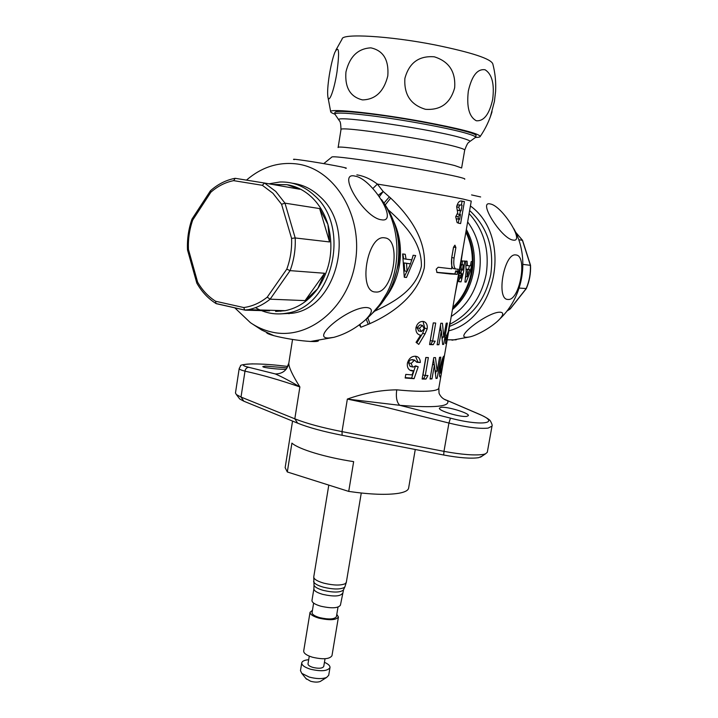 <?xml version="1.0" encoding="UTF-8"?>
<svg xmlns="http://www.w3.org/2000/svg" width="718" height="718" viewBox="0 0 718 718"><rect width="100%" height="100%" fill="white"/><g stroke="black" fill="none" stroke-linecap="round" stroke-linejoin="round"><path stroke-width="1.08" d="M466.826 416.368L468.387 415.605C469.482 413.164 447.449 406.424 441.103 407.321L439.398 408.129C438.106 410.786 460.678 417.481 466.826 416.368M450.464 418.145L399.827 405.32C396.785 402.493 395.753 397.332 396.731 389.829C380.486 390.062 364.026 393.15 347.35 399.073L399.827 405.32C434.803 408.12 450.689 406.55 447.502 400.608L479.714 414.474C501.11 423.333 481.59 426.402 450.464 418.145L448.929 423.046C466.628 427.327 479.696 429.005 488.141 428.099L492.001 426.115C492.485 425.586 491.992 423.934 490.52 421.161C489.882 419.788 486.607 417.679 480.683 414.825L479.714 414.474M444.047 399.145L447.502 400.608C443.482 399.504 440.664 397.054 439.039 393.24L438.833 388.025C438.554 389.533 435.584 390.538 429.938 391.023C422.337 391.633 411.27 391.229 396.731 389.829M429.561 344.577L433.286 322.894L435.709 323.046L432.604 341.077L435.153 341.158L433.232 344.712L429.561 344.577M413.236 367.086L415.668 365.866L418.199 366.79L414.089 378.682L405.167 378.009L405.787 374.383L412.087 374.895L413.514 370.847L410.858 370.659C408.12 369.402 406.971 366.925 407.402 363.227C408.766 358.56 411.441 356.227 415.426 356.245L416.97 356.568C419.168 357.483 420.281 359.467 420.308 362.509L416.772 362.276L414.564 360.131L411.145 363.425L412.644 366.961L413.236 367.086M422.121 379.032L425.819 357.474L428.359 357.573L425.28 375.505L427.955 375.505L425.971 379.086L422.121 379.032M425.065 333.879L418.765 344.389L416.054 342.36L420.622 335.18L419.465 334.929C416.781 333.762 415.614 331.339 415.964 327.65C417.194 323.459 419.563 321.395 423.055 321.449L424.167 321.691C426.6 322.831 427.614 325.182 427.192 328.763L425.065 333.879L422.633 333.349L424.778 328.243L423.225 322.131M434.417 365.049L431.976 378.916L430.064 379.014L433.753 357.636L435.485 357.6L437.127 371.233L439.533 357.331L440.825 357.16L437.163 378.278L436.005 378.494L434.417 365.049M437.926 344.748L437.109 344.757L440.816 323.262L442.45 323.288L443.778 337.182L446.201 323.199L447.368 323.1L443.688 344.335L442.638 344.487L441.337 330.63L438.904 344.73L437.926 344.748M450.141 273.971L437.038 272.49L436.185 269.25L438.186 267.249L451.766 268.819L451.694 257.708L453.507 247.216L454.916 245.161L455.885 247.522L454.072 257.986C453.372 263.919 453.902 267.599 455.67 269.008L458.201 269.223L457.249 274.339L450.141 273.971M458.892 223.271L457.097 222.571L455.724 216.818L457.68 212.77L456.657 206.721C457.806 202.413 459.493 200.528 461.719 201.067L464.411 201.614L460.624 223.567L458.892 223.271M359.314 324.904L360.876 327.255L369.941 323.63C394.209 312.68 417.723 294.945 424.284 267.949C426.788 240.494 410.463 216.908 390.691 198.078L383.188 191.509L377.363 184.077C370.766 179.069 363.936 175.991 356.864 174.86M288.789 363.344C288.807 367.311 292.504 375.182 299.882 386.948C290.422 381.303 282.246 376.968 275.362 373.952C282.587 373.827 287.065 370.291 288.789 363.344L292.549 339.452M238.906 397.898L239.731 398.993L243.851 401.209L297.674 423.171L294.811 418.818L299.882 386.948C280.63 380.244 262.33 374.976 244.991 371.161C241.06 370.138 239.13 369.258 239.202 368.514L235.468 392.997L236.401 394.595L241.015 397.054L294.811 418.818C306.371 423.432 322.095 427.695 342.01 431.617L347.35 399.073L383.538 406.693L448.929 423.046L443.966 451.362L342.01 431.617L342.136 435.296L443.706 455.015C459.475 457.913 471.143 458.793 478.7 457.662L482.02 456.181M440.152 367.194C441.839 359.799 443.168 356.074 444.155 356.011L440.861 376.286L439.928 376.923C439.263 375.72 439.335 372.48 440.152 367.194M449.863 322.508L446.551 343.204L445.627 343.554L445.725 338.133L448.274 331.689L449.863 322.508M297.674 423.171C308.596 427.56 323.414 431.599 342.136 435.296M492.001 426.133L487.298 452.304L485.485 453.848L483.42 454.404C474.948 455.643 461.791 454.629 443.966 451.362L443.706 455.015M372.866 188.502L377.363 184.077C411.118 189.498 448.526 196.05 463.074 199.057L471.259 201.094L438.833 388.025M383.654 202.691C396.507 220.866 401.183 241.912 397.691 265.848C394.146 285.387 385.683 301.219 372.319 313.353M288.977 313.775L288.286 313.138M449.522 326.412C471.403 317.679 485.144 300.411 490.744 274.59C494.388 248.329 487.351 226.969 469.626 210.527M449.899 324.231C469.186 314.403 481.284 297.71 486.185 274.168C489.676 250.286 483.986 230.092 469.096 213.56M463.137 247.907L459.7 271.072L455.203 293.653M470.119 272.023L466.117 282.093L464.95 282.048L466.108 271.754L465.704 261.083L467.068 261.208L467.382 265.615L470.434 265.857L471.196 261.576L472.534 261.693L470.119 272.023M461.387 261.262L464.654 260.993L463.613 271.584L461.028 281.869L458.748 281.564L458.084 280.352M459.161 274.159L460.112 272.337L459.7 271.072M287.038 367.885L265.355 366.108L262.833 366.575C262.106 367.598 277.992 369.447 286.105 369.321M287.81 366.449L283.493 365.956C257.224 362.725 232.228 363.47 248.715 367.284L275.362 373.952M474.661 138.018L475.693 137.264C475.531 136.492 473.054 135.37 468.28 133.898C452.026 128.719 402.601 119.511 368.917 115.481C347.548 112.95 336.15 112.43 334.723 113.929L335.459 114.979M475.693 137.398L475.98 135.747C479.624 132.686 414.555 119.08 369.196 113.749C347.216 111.164 335.791 110.716 334.938 112.394L334.678 114.054M378.413 195.161L383.188 191.509L379.436 196.579M360.876 327.255L359.987 324.401M368.307 324.33L366.198 319.205M369.941 323.63L367.769 317.805M388.375 209.943C405.553 225.237 421.663 242.765 421.421 266.109C416.252 289.426 394.999 301.757 374.706 311.136M411.854 259.853L413.128 255.249L415.659 255.563L406.505 277.48L404.279 277.256L402.645 253.948L405.239 254.271L406.047 259.162L411.854 259.853M390.691 198.078L385.234 204.917M383.968 203.122L389.362 196.858M439.596 375.99L440.861 376.286M442.189 359.332L443.401 359.853C442.8 359.96 442.019 362.339 441.058 366.979L440.556 372.077L440.798 373.189L441.283 373.019L443.598 359.655M440.224 366.781L441.058 366.979M439.56 371.843L440.556 372.077M435.225 370.793L437.127 371.233M434.282 364.87L433.51 359.036M430.154 378.485L431.976 378.916M432.568 364.475L434.399 364.897M435.97 378L437.163 378.278M435.566 373.755L436.041 370.982M425.28 375.505L422.965 374.958L425.962 357.483M422.211 378.53L423.665 378.539L425.37 375.505M423.665 378.539L425.971 379.086M405.23 377.623L411.629 378.099L415.426 366.099M415.767 366.225L418.199 366.79M412.644 366.961L410.122 366.368L408.578 362.832L411.145 363.425M408.578 362.832L409.323 360.983L410.75 359.781L414.564 360.131M412.051 359.556L414.69 360.149M416.655 361.872L420.308 362.509M417.894 361.953L415.668 356.631M410.66 370.578L412.311 370.973M411.019 370.264L413.514 370.847M411.629 378.099L414.089 378.682M454.171 268.729L453.336 268.577C451.586 267.177 451.066 263.506 451.757 257.565L453.561 247.118L455.885 247.522M436.724 272.319L454.871 273.89L455.759 270.874L458.156 271.323M466.054 265.373L467.382 265.615M465.623 277.785L466.161 276.466M464.977 281.878L466.117 282.093M468.549 269.385L469.446 265.777M465.785 276.394L467.122 276.645L469.545 269.564L467.445 269.421L467.122 276.645M466.153 269.07L469.545 269.564M466.153 269.178L467.445 269.421M458.344 277.704L460.839 278.153L461.916 273.639L459.915 275.891L460.121 278.046M459.592 273.217L461.916 273.639M458.56 281.429L459.816 277.992M460.929 273.459L461.557 269.968M458.748 281.438L461.028 281.869M462.186 264.547L462.365 260.814M458.685 275.658L459.915 275.891M462.805 264.7L460.534 264.278L462.805 264.7C462.033 264.242 461.423 265.032 460.992 267.069L461.674 269.986L462.545 270.156L463.173 264.727M459.888 266.863L460.992 267.069M402.843 253.975L403.651 258.722L406.047 259.162M404.297 277.049L406.505 277.48M404.324 276.636L409.718 265.777M410.49 263.838L413.218 255.258M407.07 271.44L404.692 270.982L404.144 262.941L410.516 263.847L406.523 263.389L407.07 271.44L410.516 263.847M404.144 262.941L406.523 263.389M445.402 342.953L446.551 343.204M445.519 339.452L446.874 339.767L447.619 335.459L446.39 339.641M445.788 337.765L446.515 337.918M446.39 335.198L447.619 335.459M442.055 336.805L443.778 337.182M441.031 330.567L440.475 325.263M437.181 344.344L438.904 344.73M439.604 330.262L441.337 330.63M442.62 344.101L443.688 344.335M442.243 338.851L442.575 336.921M432.604 341.077L430.288 340.565L433.322 322.894M429.633 344.164L430.926 344.2L432.622 341.077M430.926 344.2L433.232 344.712M419.429 334.92L420.622 335.18M424.778 328.243L427.192 328.763M416.835 342.935L422.633 333.349M418.908 331.016L416.943 327.704L419.949 324.85L422.444 325.38L419.483 328.252L421.403 331.554L424.159 328.7L422.444 325.38M416.943 327.704L419.483 328.252M461.405 205.106L462.069 201.246L464.411 201.614M458.299 223.127L458.973 219.232M459.798 214.431L460.426 210.778M462.069 201.246L460.839 200.995M456.953 205.402L459.206 204.765L459.628 205.411M461.091 210.877L457.689 210.239L461.091 210.877L462.06 205.231L461.548 205.133C460.435 204.504 459.502 205.213 458.766 207.269L460.032 210.616M459.628 219.34L456.397 218.766L459.628 219.34L460.453 214.547L457.887 216.648L458.73 219.152M455.831 216.315L457.887 216.648M456.621 206.928L458.766 207.269M458.317 210.428L460.66 210.805M292.549 421.08L285.145 467.687L287.308 471.968L348.715 491.408C370.192 494.514 386.876 495.142 398.759 493.275C404.889 492.171 408.174 490.457 408.614 488.123L415.264 449.495M348.715 491.408L353.651 461.638C325.425 457.393 298.715 449.235 291.912 443.114L287.308 471.968M313.613 581.383L313.64 581.616C314.278 583.635 317.544 585.493 323.45 587.198C332.811 589.415 339.677 589.568 344.048 587.638L344.918 586.794L346.327 582.325L361.271 493.033M342.369 593.499C340.108 596.461 333.583 596.748 322.777 594.378C316.871 592.637 313.91 590.77 313.892 588.787L311.971 600.508C311.98 602.546 314.924 604.448 320.82 606.207C331.608 608.595 338.142 608.263 340.413 605.211L343.545 589.756M313.631 603.093L312.07 612.625C312.07 614.42 314.592 616.089 319.636 617.615C328.862 619.67 334.453 619.347 336.419 616.654L338.007 607.132M312.447 610.318L310.041 612.301C310.032 614.393 312.976 616.34 318.855 618.126C329.625 620.523 336.159 620.155 338.438 617.004L336.796 614.348M310.041 612.301L303.687 651.011C303.651 653.299 306.559 655.363 312.402 657.212C323.118 659.671 329.643 659.16 331.976 655.696L338.438 617.004M309.279 656.126L308.004 663.872C307.986 665.182 309.602 666.358 312.86 667.399C318.801 668.763 322.436 668.458 323.746 666.475L325.039 658.738M308.686 659.716C304.504 660.075 302.188 661.125 301.748 662.876C301.695 665.218 304.594 667.327 310.427 669.194C321.125 671.662 327.65 671.115 329.993 667.552C330.136 665.757 328.288 664.015 324.437 662.328M301.748 662.876L300.474 670.639L301.757 673.34L309.135 677.038C316.342 678.95 322.167 679.093 326.609 677.451L328.7 675.306L329.993 667.552M305.922 678.501L310.571 681.238C314.556 682.306 317.796 682.378 320.273 681.463L321.009 680.996M448.75 330.863C497.52 318.478 512.464 236.195 470.416 205.985M508.012 299.433C495.671 300.079 504.117 252.242 515.973 254.971C527.865 255.554 519.653 301.129 508.012 299.433M490.304 203.975C501.792 205.545 525.441 242.603 513.199 240.09C501.702 239.157 477.21 200.322 490.304 203.975M466.915 337.272C453.175 338.16 488.805 311.208 500.329 312.213C503.704 312.536 503.506 314.807 499.737 319.034C493.481 326.008 477.353 335.512 469.357 336.984L466.915 337.272M447.188 339.829L456.199 339.802M480.638 196.956L471.573 194.919M518.719 239.686L522.56 240.359L530.539 265.328L522.937 264.395M519.177 288.071L526.339 288.555C529.48 281.151 530.88 273.405 530.539 265.337M526.321 288.573L510.247 308.919L508.532 308.911M381.563 199.604C399.899 224.671 402.08 264.421 386.724 293.348L379.912 304.405L371.709 313.981M280.81 311.307L280.164 310.553M384.695 237.864C402.179 238.995 392.988 294.192 375.747 292.002C357.528 292.639 367.06 234.077 384.695 237.864M329.024 337.972C309.135 339.12 349.675 306.227 367.006 307.555C373.297 308.363 372.759 312.483 365.381 319.914C355.706 328.413 345.196 334.22 333.843 337.334L329.024 337.972M355.123 176.152C372.184 178.71 399.37 223.253 381.464 219.78C364.205 218.137 335.97 171.01 355.123 176.152M345.304 168.191C352.296 168.721 324.123 163.39 305.051 160.617C295.466 159.225 291.84 158.893 294.165 159.629M266.558 332.542C266.656 333.314 269.106 334.364 273.908 335.674L277.588 336.598C289.246 339.183 300.232 340.808 310.553 341.472C315.498 341.705 318.137 341.472 318.469 340.763M246.462 180.128C261.675 167.025 278.611 161.658 297.252 164C334.785 168.972 363.254 215.669 355.311 262.276C347.925 308.991 307.304 340.924 271.18 331.904C263.775 330.163 256.856 327.076 250.403 322.66L234.786 307.834M280.056 313.91L292.406 313.245C337.101 307.6 356.631 228.638 320.04 196.705C311.926 189.013 302.745 184.526 292.504 183.243M268.972 183.826L279.832 182.004C292.836 181.555 304.486 186.159 314.771 195.808C351.524 227.929 331.913 307.43 287.047 313.111C275.891 315.139 265.355 313.326 255.455 307.663M287.855 184.831C296.839 186.483 304.908 190.728 312.052 197.549C319.357 204.702 324.644 213.677 327.938 224.492C334.049 247.845 330.639 269.241 317.706 288.672C308.83 300.734 297.997 308.076 285.19 310.688L275.604 311.45M272.58 184.454L287.101 184.706L299.72 189.238L264.52 183.036L275.793 191.446L284.983 203.158L319.645 208.579L327.938 224.492L329.571 241.948L295.197 237.954L291.58 238.394L281.573 204.262L284.983 203.158L295.197 237.954C295.69 249.308 293.985 260.203 290.09 270.632L286.787 269.151C290.404 259.324 292.002 249.065 291.58 238.394M281.573 204.262L272.912 193.268L262.339 185.307L264.52 183.036L235.244 178.315L233.628 180.64C225.299 182.318 217.707 186.177 210.841 192.236L210.536 190.701C217.778 184.266 225.847 180.155 234.741 178.378M210.841 192.236L192.702 220.049L191.984 219.107L210.392 190.853M192.702 220.049C189.435 229.518 188.017 239.3 188.43 249.415L187.497 249.909L196.822 283.107L197.621 282.138C202.341 290.287 208.346 296.66 215.633 301.264L243.743 307.546C252.144 306.424 259.97 302.969 267.231 297.171L286.787 269.151M244.829 310.095L215.947 303.499C208.157 298.598 201.785 291.813 196.831 283.152L196.822 283.107M215.947 303.499L215.633 301.264M267.231 297.171L270.13 299.182L290.09 270.632L324.563 273.262L317.706 288.672L305.078 300.609L270.13 299.182C263.389 304.62 256.129 308.121 248.338 309.664L244.793 310.077L243.743 307.546M285.19 310.688L248.338 309.664L245.089 310.167L269.564 310.831M277.776 310.481L280.711 311.136M267.661 310.445L266.477 310.167M329.571 241.948L319.645 208.579M305.078 300.609L324.563 273.262M475.675 137.461C478.709 137.362 480.234 136.994 480.279 136.357C478.341 133.386 459.053 128.468 422.426 121.593C376.887 113.229 329.822 108.301 330.666 111.595C330.495 112.205 331.833 113.049 334.669 114.117M336.993 71.944C334.184 90.297 328.763 104.595 327.839 96.535C327.318 92.2 327.794 85.2 329.257 75.543C330.836 65.805 332.676 58.122 334.785 52.504C338.923 44.66 339.659 51.14 336.993 71.944M387.801 75.937C383.834 91.617 375.397 99.605 362.491 99.901C350.258 96.903 344.739 87.596 345.941 71.98C349.648 56.587 357.941 48.546 370.829 47.846C383.331 50.565 388.994 59.935 387.801 75.937M425.487 109.307C410.741 104.882 403.875 94.588 404.889 78.397C409.116 62.816 418.908 55.618 434.273 56.803C449.019 61.425 455.804 71.755 454.656 87.793C450.446 103.195 440.726 110.366 425.487 109.307M490.421 116.612L494.424 101.4L495.591 91.455C496.102 82.139 495.178 72.985 492.817 63.965C491.148 58.858 471.959 52.522 435.243 44.965C389.533 35.9 341.795 33.207 342.127 39.023L335.782 50.287M468.324 91.087C471.834 75.74 477.416 68.641 485.09 69.772C492.063 74.196 494.585 84.087 492.665 99.452C489.344 114.261 483.896 121.36 476.312 120.759C469.15 116.863 466.494 106.973 468.324 91.087M323.764 163.623L331.689 157.188C331.402 155.923 347.386 157.736 379.634 162.618C409.781 167.276 443.957 173.487 457.581 176.727C463.254 178.082 465.596 178.899 464.618 179.186M248.715 367.284C246.687 367.499 245.439 368.792 244.991 371.161L241.015 397.054L243.851 401.209M467.651 221.898C478.376 236.707 482.254 253.768 479.274 273.091C475.478 292.217 466.135 306.676 451.245 316.459M466.341 229.473C473.548 242.531 475.899 256.811 473.404 272.293C470.487 287.676 463.496 300.097 452.439 309.575M472.291 263.111L471.331 272.104C468.692 286.231 462.527 297.961 452.834 307.313M465.874 232.147C470.308 241.257 472.462 251.103 472.336 261.675M452.69 308.13C462.877 298.733 469.348 286.742 472.085 272.167C474.472 257.502 472.462 243.833 466.045 231.16M464.699 150.116C464.779 149.532 462.536 148.599 457.967 147.307C432.622 139.723 337.245 125.417 340.987 129.635L338.133 147.549C334.265 144.201 429.4 158.831 454.835 165.598L461.62 167.994L464.699 150.116C466.583 145.09 467.939 142.541 468.764 142.46L469.267 142.002M339.273 120.489L338.752 119.646C336.778 115.068 436.786 129.994 463.02 138.332C467.499 139.669 469.841 140.683 470.039 141.374L475.693 137.264M397.907 237.712C399.666 246.768 399.782 255.913 398.266 265.148L393.302 282.237M385.835 297.333C392.8 288.053 397.332 277.363 399.432 265.265C401.883 249.64 399.953 234.974 393.652 221.279M439.775 376.69L440.538 376.869M442.108 359.556L443.401 359.853M451.757 257.565L454.072 257.986M455.607 271.727L458.012 272.176M454.871 273.89L457.249 274.339M458.856 281.627L459.879 281.824M459.574 273.244L461.575 273.621M445.546 343.437L446.165 343.572M446.354 335.324L447.449 335.557M457.635 214.081L459.978 214.467M456.729 218.864L459.062 219.241M313.99 584.865L313.748 576.931C313.775 579.13 317.168 581.212 323.926 583.187C333.619 585.475 340.727 585.637 345.259 583.671L346.327 582.325M313.892 588.787L314.017 585.089C314.619 587.01 317.688 588.769 323.244 590.375C333.637 592.727 340.377 592.583 343.446 589.963L344.918 586.794M506.935 311.047L510.067 308.973L526.168 288.6C529.328 281.16 530.728 273.379 530.387 265.265L522.399 240.261L515.659 232.264M262.339 185.307L233.628 180.64M188.43 249.415L197.621 282.138M239.731 398.993L236.401 394.595M480.548 457.16L485.485 453.848M288.807 363.191L286.258 369.133M340.987 129.635C340.817 124.268 340.359 121.414 339.605 121.082L334.723 113.929M252.682 363.855C243.77 364.286 239.722 365.013 240.53 366.036L239.202 368.514M480.01 414.528L446.811 400.285M439.497 372.884L440.798 373.189M415.677 356.272L416.97 356.568M453.336 268.577L455.67 269.008M459.61 269.609L461.674 269.986M445.492 339.641L446.47 339.847M423.01 321.44L424.167 321.691M418.37 330.899L420.874 331.438M313.748 576.931L328.79 485.099M320.273 681.463L326.609 677.451M306.469 679.174L301.757 673.34M499.737 319.034C523.835 296.372 529.947 257.654 513.926 228.845M469.357 336.984L451.981 340.206M522.533 240.324L515.614 232.156M506.854 311.136L510.202 308.946M365.381 319.914C374.168 312.393 381.285 303.543 386.724 293.348M333.843 337.334L310.553 341.472M273.908 335.674L261.693 330.029L250.403 322.66M287.047 313.111L292.406 313.245M191.984 219.107C188.52 229.033 187.03 239.3 187.497 249.9M216.163 303.651L244.793 310.086M327.839 96.535L330.666 111.595M480.279 136.357C485.467 128.764 489.398 120.534 492.054 111.667"/></g></svg>

